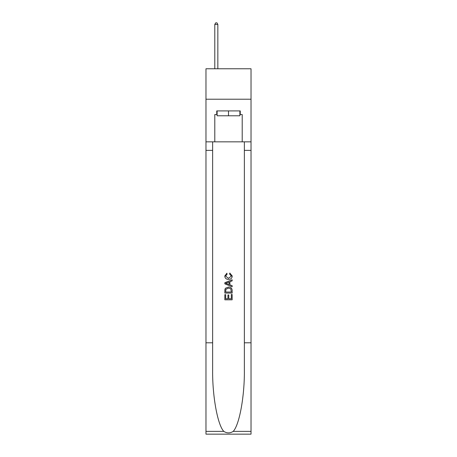 <?xml version="1.0" encoding="UTF-8"?>
<svg xmlns="http://www.w3.org/2000/svg" width="457" height="457" viewBox="0 0 457 457"><rect width="100%" height="100%" fill="white"/><g stroke="black" fill="none" stroke-linecap="round" stroke-linejoin="round"><path stroke-width="0.69" d="M251.03 99.215L251.03 68.767L205.97 68.767L205.97 99.215L251.03 99.215L251.03 141.841L242.204 141.841L242.204 114.558L240.251 114.558L240.251 110.908L216.749 110.908L216.749 114.558L217.115 114.558M239.885 110.908L239.885 115.781L217.115 115.781L217.115 110.908M228.5 110.908L228.5 115.781M231.305 294.479L231.305 298.787L228.78 298.787L231.305 298.787L231.305 294.479L232.15 294.479L232.15 299.815L224.844 299.815L224.844 294.662L224.844 299.815M227.934 294.948L227.934 298.787L225.684 298.787L227.934 298.787L227.934 294.948L228.78 294.948L228.78 298.787M225.472 288.218L224.947 289.281L225.472 288.218L228.46 287.076C230.796 287.065 232.025 288.19 232.15 290.452L232.15 293.074L224.844 293.074L224.844 290.572L224.844 293.074M229.814 273.023L229.574 274.051L229.814 273.023L232.242 276.005C232.047 278.25 230.779 279.381 228.443 279.393L228.443 279.393C226.198 279.347 224.964 278.222 224.747 276.028L226.872 273.212L227.095 274.24L225.592 276.074L228.437 278.364L231.402 276.102L229.574 274.051M233.213 431.374L251.03 431.374L251.03 434.15L205.97 434.15L205.97 342.801L212.636 342.801L212.636 369.959C212.311 395.916 217.578 424.919 223.787 431.374C226.929 433.373 230.065 433.373 233.213 431.374C239.422 424.919 244.689 395.916 244.364 369.959L244.364 141.841M224.844 282.7L224.844 283.86L232.15 286.762L224.844 283.86L224.844 282.7L232.15 279.798L224.844 282.7M244.364 342.801L251.03 342.801L251.03 141.841M205.97 342.801L205.97 99.215M212.636 141.841L212.636 342.801M251.03 431.374L251.03 342.801M205.97 141.841L214.796 141.841L214.796 114.558L216.749 114.558M214.796 141.841L242.204 141.841M239.885 114.558L240.251 114.558M232.15 279.798L232.15 280.895L229.9 281.723L229.9 284.837L232.15 285.671L232.15 286.762M227.038 283.78L229.06 284.528L229.06 282.032L225.684 283.283L227.038 283.78M229.06 282.032L229.06 284.528M224.844 290.572L224.947 289.281M230.791 288.807L231.305 292.04L230.791 288.807L228.443 288.104L225.838 289.35L225.684 292.04L231.305 292.04L225.684 292.04M224.844 294.662L225.684 294.662L225.684 298.787M217.84 68.767L217.84 24.432L214.796 24.432L214.796 68.767M214.796 24.432L215.71 22.85L216.932 22.85L217.84 24.432M244.364 150.37L251.03 150.37M212.636 150.37L205.97 150.37M205.97 431.374L223.787 431.374"/></g></svg>
